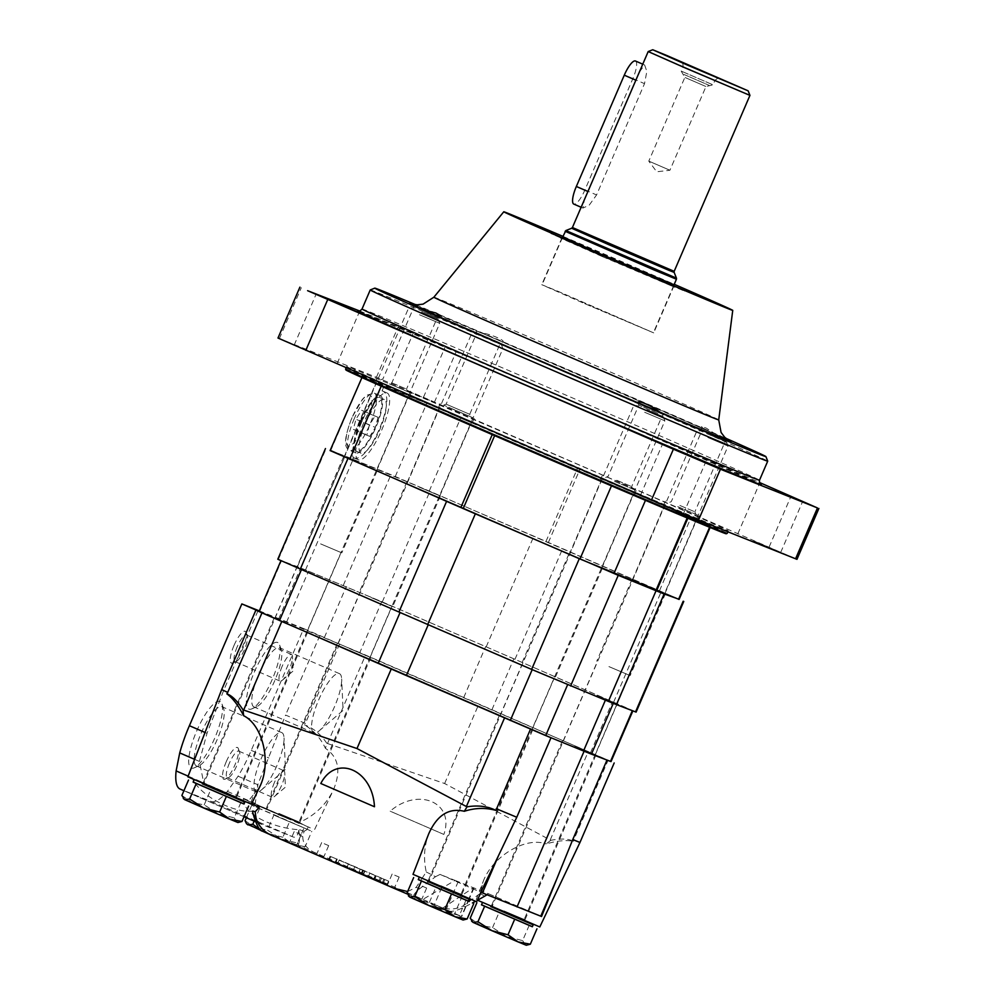 <?xml version="1.0" encoding="UTF-8"?>
<svg xmlns="http://www.w3.org/2000/svg" width="995" height="995" viewBox="0 0 995 995"><rect width="100%" height="100%" fill="white"/><g stroke="black" fill="none" stroke-linecap="round" stroke-linejoin="round"><path stroke-width="0.75" stroke-dasharray="4.97 3.73" d="M648.193 51.566L749.944 95.383M639.399 71.951L644.636 64.986L646.85 71.429L644.511 83.655L596.577 194.945L589.189 205.181L582.946 208.054L584.388 199.696M582.697 302.778L542.088 284.819L558.506 291.535L653.379 332.74L582.697 302.778M635.457 61.006A17.313 4.627 -66.6 0 1 632.87 78.617L584.936 189.908A17.313 4.627 -66.6 0 1 573.767 204.075M683.764 66.839L714.97 80.321L683.764 66.839M681.811 71.366L713.017 84.849L681.811 71.366M684.087 74.525L709.049 85.309L684.087 74.525M685.232 77.573L705.977 86.54L685.232 77.573M649.175 161.277L669.921 170.244L649.175 161.277M469.155 901.532L418.273 879.617M418.31 879.53L469.18 901.458M428.012 881.383L461.183 895.674M646.713 409.666L663.192 416.656L646.713 409.666M644.661 412.278L664.859 420.835L644.661 412.278M407.03 892.95L417.154 900.077L429.367 902.378L443.347 911.296L459.416 915.4L466.046 900.002M429.367 902.378L435.997 886.98M459.416 915.4L462.227 919.604L464.304 919.877M463.073 920.027L409.02 896.744M532.35 926.755L481.468 904.841M481.505 904.754L532.375 926.681M491.207 906.607L524.377 920.897M709.908 434.89L726.387 441.879L709.908 434.89M707.855 437.501L728.054 446.058L707.855 437.501M470.225 918.174L480.349 925.3L492.562 927.601L506.542 936.519L522.611 940.611L529.24 925.226M492.562 927.601L499.191 912.204M522.611 940.611L525.422 944.827L527.499 945.101M526.268 945.25L472.215 921.967M274.881 815.539L307.194 829.245L274.881 815.539M274.035 814.694L311.808 831.298L251.71 805.266L274.035 814.694L267.406 830.091L281.398 839.009L297.455 843.101L304.084 827.703M289.458 819.121L257.145 805.415L289.458 819.121M484.764 337.367L501.244 344.357L484.764 337.367M482.712 339.979L502.91 348.548L482.712 339.979M297.455 843.101L300.279 847.305L305.179 846.695L311.808 831.298M305.179 846.695L292.978 844.394L282.854 837.268L289.483 821.882M282.854 837.268L266.784 833.176L260.304 829.755M254.148 821.136L259.434 808.86M246.337 817.753L251.71 805.266M245.081 820.664L255.205 827.79L267.406 830.091M268.65 833.984L247.058 824.457M243.999 804.022L193.129 782.107M193.167 782.008L244.036 803.948M202.868 783.873L236.039 798.152M421.569 312.144L438.049 319.134L421.569 312.144M419.517 314.756L439.715 323.325L419.517 314.756M181.886 795.44L192.01 802.567L204.211 804.868L218.203 813.786L234.26 817.878L240.889 802.48M204.211 804.868L210.84 789.47M234.26 817.878L237.084 822.094L239.161 822.355M237.917 822.517L183.864 799.234M407.639 891.545L416.159 887.341L421.805 878.784M422.029 878.423L426.246 871.956C423.36 858.747 424.156 846.098 428.646 833.997M251.511 804.109L247.332 802.293L259.608 787.057M247.904 802.02L251.723 803.674M320.8 783.488L374.468 806.746M550.82 840.302L546.093 843.934C557.324 840.713 566.416 839.855 573.406 841.322C568.866 838.71 561.329 838.362 550.82 840.302L444.628 783.525L326.808 743.29L325.427 748.352C338.673 757.133 341.273 771.15 333.213 790.378C325.726 805.142 314.383 815.85 299.184 822.479L305.179 825.614A140.046 1.045 -156.7 0 1 305.39 825.713L310.253 827.815L304.06 831.298L302.803 836.646C302.791 844.494 307.741 850.203 317.654 853.797L436.531 905.288A109.587 0.821 -156.7 0 1 438.621 906.209L447.414 910.139A109.587 0.821 -156.7 0 1 448.832 910.773L461.68 916.619L445.847 910.313L415.475 897.465A109.587 0.821 -156.7 0 1 412.539 896.209L407.415 894.045M305.39 825.713L299.184 822.479M436.531 905.288C445.66 909.952 454.466 910.201 462.949 906.01L480.175 893.473L483.06 881.868C492.202 856.409 525.571 836.322 546.093 843.934M443.845 834.432L390.164 811.186C418.46 786.759 455.101 802.617 443.845 834.432L390.164 811.186M259.322 610.893L303.711 628.604L251.262 750.392A62.324 16.654 -66.6 0 1 238.091 776.199L227.395 791.398A62.324 16.654 -66.6 0 1 211.151 801.46L180.207 789.11L262.195 824.619L293.127 836.969C295.863 837.989 297.766 835.713 298.848 830.153L299.744 829.743C275.105 828.586 242.258 814.681 243.402 798.861L255.18 803.96L257.979 784.172L251.051 802.045L298.338 822.654M227.395 791.398L255.006 803.351M299.744 829.743L304.06 831.298M298.848 830.153L299.383 835.191C299.781 843.238 298.575 846.335 295.764 844.469L262.17 831.061M252.792 811C238.215 813.86 201.885 798.562 192.408 778.513L203.726 782.878L188.13 776.125M262.195 824.619L262.083 824.569C259.334 823.313 256.15 819.009 252.506 811.659M426.246 871.956L435.524 876.707L419.579 888.796C413.497 893.933 412.129 896.818 415.475 897.465L411.942 895.96M584.102 751.213L550.807 737.631L516.766 817.243M498.557 855.538L516.567 817.131M480.175 893.473L484.975 896.445M448.832 910.773C450.81 912.266 456.158 910.96 464.876 906.868L472.414 902.962M475.535 901.346L477.202 900.475M607.858 760.416L606.975 760.08M606.987 760.056L584.14 751.113M303.711 628.604L608.119 760.18L573.891 839.68L579.961 842.466M573.406 841.322L573.891 839.68M238.091 776.199L257.767 784.719L285.577 715.069L305.39 723.39L304.358 724.783C313.624 730.342 320.639 738.19 325.427 748.352M326.808 743.29C320.726 734.161 313.238 727.992 304.358 724.783M339.618 643.889L305.39 723.39M319.805 635.581L285.577 715.069M257.941 610.88L223.701 690.381L206.997 733.327L199.41 761.436L203.726 782.878M194.634 759.359L199.41 761.436M435.524 876.707L440.064 874.406L455.063 880.401L421.843 900.002M226.275 761.66A17.313 4.627 113.4 0 0 225.131 779.147A17.313 4.627 113.4 0 0 234.808 765.205A17.313 4.627 113.4 0 0 238.352 748.613A17.313 4.627 113.4 0 0 226.275 761.66M233.999 645.494A17.313 4.627 113.4 0 0 232.867 662.981A17.313 4.627 113.4 0 0 242.544 649.051A17.313 4.627 113.4 0 0 246.088 632.459A17.313 4.627 113.4 0 0 233.999 645.494M214.621 738.377A36.28 9.689 -66.6 0 1 194.236 767.829A36.28 9.689 -66.6 0 1 196.724 730.927A36.28 9.689 -66.6 0 1 221.935 703.863A36.28 9.689 -66.6 0 1 214.621 738.377M272.244 679.398A36.28 9.689 -66.6 0 1 251.859 708.85A36.28 9.689 -66.6 0 1 254.359 671.948A36.28 9.689 -66.6 0 1 279.57 644.884A36.28 9.689 -66.6 0 1 272.244 679.398M330.091 860.016L387.304 884.344L328.723 859.444L330.091 860.016L331.459 856.832L348.362 864.058L339.233 859.929L388.672 881.172L375.214 875.563L373.846 878.747M291.933 843.884L296.373 845.775L291.933 843.884M417.402 897.291L421.843 899.182L417.402 897.291M389.903 886.321L394.343 888.199L389.903 886.321M319.432 854.854L323.872 856.745L319.432 854.854M295.764 844.469A109.587 0.821 -156.7 0 1 298.687 845.725L314.345 852.379A109.587 0.821 -156.7 0 1 317.654 853.797M274.695 836.646A109.587 0.821 -156.7 0 1 272.605 835.725L272.108 835.501M263.961 831.87L263.812 831.795A109.587 0.821 -156.7 0 1 262.394 831.161M442.464 908.236L473.471 887.739L488.47 893.734L487.065 894.803M608.119 760.18L611.054 761.498M349.556 648.591L370.762 657.583L349.556 648.591M574.7 746.113L595.905 755.093L574.7 746.113M511.505 720.89L532.711 729.87L511.505 720.89M286.361 623.367L307.567 632.36L286.361 623.367M444.628 783.525L478.869 704.025M473.471 887.739L469.006 898.634M455.063 880.401L473.645 887.863M440.064 874.406L480.784 892.254M541.554 916.507L488.47 893.734M215.144 788.724L236.35 797.704L215.144 788.724M247.332 802.293L251.461 804.209M187.856 776.821L204.186 783.612M192.408 778.513L259.173 807.43M221.661 689.597L223.701 690.381M278.339 813.935L299.545 822.927L278.339 813.935M255.18 803.96L251.051 802.045M310.253 827.815L243.402 798.861M477.625 900.264L539.8 926.954M503.495 911.457L524.701 920.45L503.495 911.457M413.012 874.344L476.605 901.731M440.3 886.234L461.506 895.226L440.3 886.234M334.631 706.45A32.25 8.619 -66.6 0 1 319.171 730.852A32.25 8.619 -66.6 0 1 313.798 732.842A32.25 8.619 -66.6 0 1 318.711 699.833A32.25 8.619 -66.6 0 1 339.444 673.652A32.25 8.619 -66.6 0 1 341.658 678.938A32.25 8.619 -66.6 0 1 334.631 706.45M274.807 680.543A32.25 8.619 -66.6 0 1 256.685 706.724A32.25 8.619 -66.6 0 1 253.986 706.935A32.25 8.619 -66.6 0 1 258.899 673.913A32.25 8.619 -66.6 0 1 279.62 647.745A32.25 8.619 -66.6 0 1 281.311 649.859A32.25 8.619 -66.6 0 1 274.807 680.543M276.996 765.429A32.25 8.619 -66.6 0 1 261.548 789.831A32.25 8.619 -66.6 0 1 256.175 791.833A32.25 8.619 -66.6 0 1 261.088 758.812A32.25 8.619 -66.6 0 1 281.809 732.631A32.25 8.619 -66.6 0 1 284.035 737.917A32.25 8.619 -66.6 0 1 276.996 765.429M217.184 739.521A32.25 8.619 -66.6 0 1 199.05 765.715A32.25 8.619 -66.6 0 1 196.363 765.914A32.25 8.619 -66.6 0 1 201.276 732.905A32.25 8.619 -66.6 0 1 221.997 706.724A32.25 8.619 -66.6 0 1 223.688 708.838A32.25 8.619 -66.6 0 1 217.184 739.521M237.183 646.85A14.502 3.868 113.4 0 0 235.019 661.6A14.502 3.868 113.4 0 0 236.238 661.501A14.502 3.868 113.4 0 0 244.335 649.834A14.502 3.868 113.4 0 0 247.307 635.929A14.502 3.868 113.4 0 0 246.549 634.984A14.502 3.868 113.4 0 0 237.183 646.85M282.157 666.327A14.502 3.868 113.4 0 0 279.993 681.077A14.502 3.868 113.4 0 0 282.406 680.182A14.502 3.868 113.4 0 0 289.358 669.2A14.502 3.868 113.4 0 0 292.518 656.837A14.502 3.868 113.4 0 0 291.51 654.461A14.502 3.868 113.4 0 0 282.157 666.327M229.459 763.016A14.502 3.868 113.4 0 0 227.295 777.754A14.502 3.868 113.4 0 0 228.502 777.655A14.502 3.868 113.4 0 0 236.611 765.988A14.502 3.868 113.4 0 0 239.571 752.096A14.502 3.868 113.4 0 0 238.812 751.138A14.502 3.868 113.4 0 0 229.459 763.016M274.421 782.493A14.502 3.868 113.4 0 0 272.257 797.231A14.502 3.868 113.4 0 0 274.67 796.336A14.502 3.868 113.4 0 0 281.622 785.366A14.502 3.868 113.4 0 0 284.781 772.991A14.502 3.868 113.4 0 0 283.786 770.615A14.502 3.868 113.4 0 0 274.421 782.493M324.221 843.735L328.673 845.613L324.221 843.735M394.704 875.19L399.144 877.068L394.704 875.19M422.203 886.159L426.644 888.05L422.203 886.159M296.734 832.753L301.174 834.643L296.734 832.753M375.214 875.563L363.113 870.414L364.779 871.073L363.411 874.257M364.779 871.073L350.974 865.09L349.606 868.274M347.006 867.242L348.374 864.058L346.994 867.23M350.974 865.09L362.702 870.252L360.314 869.332L358.946 872.503M331.459 856.832L360.314 869.332M362.615 870.215L361.247 873.399M375.787 876.023L374.418 879.194M376.098 876.147L374.729 879.331M381.719 601.714L485.635 646.626A173.118 1.293 -156.7 0 1 513.83 658.839L627.347 708.166L613.343 703.266A173.118 1.293 -156.7 0 1 605.42 700.107L567.623 684.697L428.273 624.698A173.118 1.293 -156.7 0 1 400.065 612.485L286.548 563.158L300.565 568.058A173.118 1.293 -156.7 0 1 308.487 571.217L381.719 601.714L359.804 652.583L463.732 697.507A173.118 1.293 -156.7 0 1 491.928 709.721L611.017 761.598M259.073 611.477L278.65 618.94A173.118 1.293 -156.7 0 1 286.572 622.099L359.804 652.583M286.535 623.442L306.933 632.086L286.535 623.442M308.438 572.56L328.835 581.204L308.438 572.56M511.679 720.952L532.076 729.596L511.679 720.952M533.594 670.083L553.991 678.727L533.594 670.083M349.73 648.665L370.128 657.309L349.73 648.665M371.632 597.784L392.03 606.428L371.632 597.784M574.874 746.175L595.271 754.819L574.874 746.175M596.789 695.294L617.186 703.95L596.789 695.294M330.191 450.349L345.091 456.058A176.575 1.318 -156.7 0 1 353.163 459.28L390.973 474.677L533.867 536.193A176.575 1.318 -156.7 0 1 562.635 548.655L679.175 599.313M277.804 559.227L297.443 566.715A176.575 1.318 -156.7 0 1 305.515 569.936L382.291 601.925L486.207 646.85A176.575 1.318 -156.7 0 1 514.975 659.312L636.103 712.097M533.419 670.008L554.625 679L533.419 670.008M371.471 597.709L392.677 606.701L371.471 597.709M644.262 584.575L665.468 593.567L644.262 584.575M355.924 461.829L377.13 470.822L355.924 461.829M581.08 559.352L602.286 568.344L581.08 559.352M419.119 487.053L440.325 496.045L419.119 487.053M320.601 543.879L341.807 552.859L320.601 543.879M320.763 543.942L341.161 552.586L320.763 543.942M608.94 666.613L630.146 675.605L608.94 666.613M609.114 666.675L629.512 675.331L609.114 666.675M330.104 450.573L353.312 459.466L354.009 457.849C368.598 463.969 397.465 396.943 382.739 391.122L382.068 390.848L382.739 391.122L384.804 386.321L426.743 403.41L705.256 523.843L645.083 500.174M361.956 377.553L384.804 386.321M354.009 457.849L353.337 457.576L354.009 457.849M353.312 459.466L429.255 491.02L679.112 599.438M612.46 486.294L380.277 385.724M384.132 386.06L382.068 390.848C377.316 392.03 370.538 402.39 361.72 421.917C353.598 441.718 350.8 453.608 353.337 457.576L352.64 459.192M356.061 461.891L376.657 470.623L356.061 461.891M387.553 388.746L408.149 397.49L387.553 388.746M581.204 559.401L601.801 568.133L581.204 559.401M612.696 486.269L633.305 495L612.696 486.269M419.256 487.115L439.852 495.846L419.256 487.115M450.747 413.97L471.344 422.713L450.747 413.97M644.399 584.625L664.996 593.356L644.399 584.625M675.891 511.492L696.5 520.223L675.891 511.492M363.697 422.775A36.355 9.714 113.4 0 0 358.275 459.74A36.355 9.714 113.4 0 0 381.632 430.238A36.355 9.714 113.4 0 0 387.167 393.013A36.355 9.714 113.4 0 0 363.697 422.775M365.451 423.484A29.253 7.811 113.4 0 0 361.085 453.222A29.253 7.811 113.4 0 0 379.891 429.479A29.253 7.811 113.4 0 0 384.344 399.53A29.253 7.811 113.4 0 0 365.451 423.484M361.919 421.594L356.322 430.549L353.337 429.355L355.961 419.218L361.558 410.276L364.531 411.47L361.919 421.594L375.389 427.427L369.792 436.382L356.322 430.549M360.389 421.295A31.156 8.321 113.4 0 0 355.737 452.986A31.156 8.321 113.4 0 0 375.762 427.701A31.156 8.321 113.4 0 0 380.513 395.799A31.156 8.321 113.4 0 0 360.389 421.295M360.862 421.494A29.253 7.811 113.4 0 0 356.496 451.232A29.253 7.811 113.4 0 0 375.302 427.489A29.253 7.811 113.4 0 0 379.754 397.54A29.253 7.811 113.4 0 0 360.862 421.494M369.792 436.382L366.819 435.188L369.431 425.052L375.028 416.109L378.013 417.303L364.531 411.47M375.028 416.109L361.558 410.276M378.013 417.303L375.389 427.427M366.819 435.188L353.337 429.355M369.431 425.052L355.961 419.218M412.303 304.06A175.045 1.306 -156.7 0 1 480.933 332.691C490.722 334.109 505.908 340.588 502.773 341.981L411.868 303.923M470.697 416.768L443.671 405.127L470.697 416.768L469.715 414.306L446.133 404.157L469.715 414.306L500.423 343.026L476.829 332.877L500.423 343.026L502.773 341.981A175.045 1.306 -156.7 0 1 703.95 429.119L701.575 426.594L706.239 428.111L716.226 434.604L701.002 427.925L726.499 438.845M359.742 311.012L445.387 346.434L759.322 482.413M277.978 338.039L376.421 377.279L423.472 397.316L796.97 559.339M309.88 351.956L337.143 363.523L309.88 351.956M656.252 501.99L683.515 513.544L656.252 501.99M407.092 390.761L434.367 402.328L407.092 390.761M429.007 339.892L456.27 351.446L429.007 339.892M753.476 540.795L780.739 552.349L753.476 540.795M485.921 428.111A207.731 1.555 -156.7 0 1 346.683 366.521A207.731 1.555 -156.7 0 1 538.084 447.265A207.731 1.555 -156.7 0 1 728.265 530.857A207.731 1.555 -156.7 0 1 485.921 428.111M370.239 289.955A216.388 1.617 -156.7 0 1 569.613 374.07A216.388 1.617 -156.7 0 1 767.717 461.133M415.674 304.706A212.93 1.592 -156.7 0 1 725.778 438.26M726.81 439.094L716.226 434.604A175.045 1.306 -156.7 0 1 728.564 440.263M480.933 332.691L703.788 429.056M562.946 236.375A124.636 0.933 -156.7 0 1 674.237 284.296M562.747 236.835L674.038 284.769M345.588 369.07A207.731 1.555 -156.7 0 1 536.989 449.815A207.731 1.555 -156.7 0 1 727.171 533.407M345.949 369.991A207.047 1.542 -156.7 0 1 536.715 450.449A207.047 1.542 -156.7 0 1 726.25 533.768M675.68 511.405L697.284 520.572L675.68 511.405M612.485 486.182L634.101 495.348L612.485 486.182M387.341 388.659L408.945 397.826L387.341 388.659M450.536 413.883L472.14 423.049L450.536 413.883M443.671 405.127L446.133 404.157L476.829 332.877L475.846 330.415M452.588 409.119L474.192 418.286L452.588 409.119M437.924 316.012L436.73 315.626M423.945 311.982L437.228 317.803L423.945 311.982M391.545 382.739L406.52 389.082L391.545 382.739M390.338 384.269L407.502 391.545L390.338 384.269M389.393 383.896L410.997 393.062L389.393 383.896M657.931 413.335L638.79 405.164L657.931 413.335M616.689 480.249L631.676 486.605L616.689 480.249M615.482 481.791L632.646 489.067L615.482 481.791M614.537 481.406L636.153 490.572L614.537 481.406M704.559 431.432L725.566 440.549L704.559 431.432M679.883 505.472L694.871 511.828L679.883 505.472M678.677 507.015L695.841 514.291L678.677 507.015M677.732 506.629L699.348 515.796L677.732 506.629M599.674 255.155L550.944 233.589L570.831 241.735L684.498 291.112L599.674 255.155M600.122 254.583L555.135 234.832L571.553 241.3L684.137 290.204L600.122 254.583M602.535 255.541L560.757 237.071L577.66 243.986L675.232 286.373L602.535 255.541M602.124 256.499L560.347 238.016L577.399 245.006L674.821 287.319L602.124 256.499M602.783 255.653L564.501 238.837L578.481 244.347L674.287 285.951L602.783 255.653M633.118 267.755L562.038 237.618L651.737 276.635L673.963 285.826L633.118 267.755M582.61 302.741L541.765 284.682L558.282 291.435L653.703 332.877L582.61 302.741M572.411 227.519L674.175 271.337M571.652 228.253L674.15 272.394M565.894 230.542L676.451 278.152M565.135 231.288L676.438 279.209M632.87 78.617L644.511 83.655M584.936 189.908L596.577 194.945M461.506 895.96L427.576 881.346M440.785 885.687L460.983 894.244L440.785 885.687M524.701 921.183L490.771 906.569M503.98 910.91L524.178 919.467L503.98 910.91M277.941 814.519L287.219 818.226L277.941 814.519M278.836 813.388L299.022 821.957L278.836 813.388M236.362 798.438L202.433 783.824L204.037 783.04L235.84 796.734L204.037 783.04L407.913 309.632L412.104 307.965M211.151 801.46L293.127 836.969M299.383 835.191A130.706 0.97 -156.7 0 1 302.803 836.646M419.579 888.796A130.706 0.97 -156.7 0 1 416.159 887.341M462.949 906.01A130.706 0.97 -156.7 0 1 464.876 906.868M550.223 839.979L588.319 751.499M251.262 750.392L268.874 758.016M327.492 743.501L365.588 655.033M205.045 732.482L206.997 733.327M394.219 888.411A109.587 0.821 -156.7 0 1 393.572 888.137M462.339 895.823L454.715 913.534M468.819 899.07L461.319 916.482M458.173 881.694L445.847 910.313M441.718 887.602L434.094 905.301M384.841 879.493L383.473 882.664M339.233 859.929L337.865 863.113M388.56 881.122L387.179 884.306M383.834 879.244L382.453 882.416M381.458 878.237L380.078 881.421M363.424 870.538L362.056 873.709M337.268 859.133L335.9 862.304M354.78 866.794L353.412 869.966M369.655 873.585L368.274 876.757M364.406 871.334L363.038 874.518M330.788 856.583L329.42 859.755M463.732 697.507L485.635 646.626M491.928 709.721L513.83 658.839M590.595 752.543L612.497 701.662M259.595 611.651L281.51 560.77M278.65 618.94L300.565 568.058M286.572 622.099L308.487 571.217M324.37 637.509L346.285 586.627M486.207 646.85L533.867 536.193M382.291 601.925L429.939 491.269M514.975 659.312L562.635 548.655M613.641 702.134L661.289 591.478M278.376 559.426L326.037 448.77M297.443 566.715L345.091 456.058M305.515 569.936L353.163 459.28M343.312 585.334L390.973 474.677M545.969 541.467L577.473 468.334M429.255 491.02L460.747 417.875M548.369 542.511L579.874 469.379M659.486 590.731L690.99 517.599M709.597 527.275L710.082 526.131M330.626 450.747L362.13 377.615M395.251 476.543L426.743 403.41M352.068 417.664A27.698 7.4 113.4 0 0 352.889 443.807A27.698 7.4 113.4 0 0 371.869 399.754A27.698 7.4 113.4 0 0 352.068 417.664M354.27 418.646A31.156 8.321 113.4 0 0 349.618 450.325A31.156 8.321 113.4 0 0 369.642 425.039A31.156 8.321 113.4 0 0 374.381 393.137A31.156 8.321 113.4 0 0 354.27 418.646M433.87 297.219A155.071 1.157 -156.7 0 1 576.752 357.491A155.071 1.157 -156.7 0 1 718.726 419.89M423.472 397.316L445.387 346.434M376.421 377.279L398.336 326.41M769.123 547.026L791.037 496.144M279.396 338.561L301.311 287.679M358.374 311.087A219.858 1.642 -156.7 0 1 560.036 396.308A219.858 1.642 -156.7 0 1 760.516 484.267M362.018 309.047A216.388 1.617 -156.7 0 1 561.391 393.149A216.388 1.617 -156.7 0 1 759.496 480.224M562.511 237.395L542.088 284.819M673.802 285.329L653.379 332.74M642.758 64.177L644.636 64.986M581.13 207.271L582.946 208.054M682.707 62.66L683.167 66.628L681.227 71.155L684.834 77.436L648.79 161.14L656.725 171.787L669.921 170.244L705.977 86.54L713.017 84.849L714.97 80.321L718.179 77.933M663.192 416.656L664.859 420.835L460.983 894.244L461.543 895.973L427.539 881.334L429.181 880.55L633.069 407.142L637.248 405.475M726.387 441.879L728.054 446.058L524.178 919.467L524.738 921.196L490.734 906.557L492.376 905.773L696.264 432.365L700.443 430.698M307.194 829.245L308.015 827.33M256.324 807.331L257.145 805.415M501.244 344.357L502.91 348.548L299.022 821.957L299.582 823.686L265.59 809.034L267.232 808.263L471.108 334.855L475.299 333.188M301.112 847.74L302.356 847.591M438.049 319.134L439.715 323.325L235.84 796.734L236.387 798.463L202.395 783.824M183.926 790.714L244.024 816.746M255.64 821.783L262.083 824.569M474.006 888L469.354 898.783M469.167 899.219L461.68 916.619M314.656 829.432L333.213 790.378M476.207 899.567L483.06 881.868M274.172 617.982L202.968 783.326M307.567 632.36L236.35 797.704M499.328 715.492L428.111 880.849M532.711 729.87L461.506 895.226M562.523 740.715L491.306 906.072M595.905 755.093L524.701 920.45M337.367 643.205L266.162 808.549M370.762 657.583L299.545 822.927M319.171 730.852L343.088 710.38L341.658 678.938M339.444 673.652L279.62 647.745M313.798 732.842L253.986 706.935M281.311 649.859L279.57 644.884M256.685 706.724L251.859 708.85M261.548 789.831L285.466 769.359L284.035 737.917M281.809 732.631L221.997 706.724M256.175 791.833L196.363 765.914M223.688 708.838L221.935 703.863M199.05 765.715L194.236 767.829M247.307 635.929L246.088 632.459M236.238 661.501L232.867 662.981M235.019 661.6L279.993 681.077M246.549 634.984L291.51 654.461M282.406 680.182L293.152 670.978L292.518 656.837M239.571 752.096L238.352 748.613M228.502 777.655L225.131 779.147M227.295 777.754L272.257 797.231M238.812 751.138L283.786 770.615M274.67 796.336L285.428 787.132L284.781 772.991M321.671 842.603L316.883 853.735M328.673 845.613L323.872 856.745M392.142 874.058L387.353 885.189M399.144 877.068L394.343 888.199M419.641 885.04L414.853 896.159M426.644 888.05L421.843 899.182M294.172 831.621L289.383 842.753M301.174 834.643L296.373 845.775M388.672 881.172L387.304 884.344M363.113 870.414L361.745 873.598M380.277 877.814L378.908 880.998M364.916 871.122L363.548 874.307M336.696 858.872L335.327 862.056M362.702 870.252L361.334 873.436M360.19 869.282L358.822 872.466M330.091 856.26L328.723 859.444M306.933 632.086L341.161 552.586M274.819 618.256L309.047 538.755M532.076 729.596L553.991 678.727M499.963 715.766L521.865 664.896M370.128 657.309L392.03 606.428M338.001 643.479L359.916 592.597M595.271 754.819L629.512 675.331M563.158 740.989L597.386 661.501M406.943 481.667L359.282 592.323M440.325 496.045L392.677 606.701M568.891 553.966L521.231 664.623M602.286 568.344L554.625 679M343.748 456.444L308.413 538.482M377.13 470.822L341.807 552.859M632.086 579.189L596.751 661.227M665.468 593.567L630.146 675.605M710.107 527.474L710.617 526.305M376.657 470.623L408.149 397.49M344.22 456.655L375.724 383.51M601.801 568.133L633.305 495M569.364 554.165L600.868 481.033M439.852 495.846L471.344 422.713M407.415 481.878L438.907 408.734M664.996 593.356L696.5 520.223M632.559 579.388L664.063 506.256M353.536 457.688L358.275 459.74M382.441 390.973L387.167 393.013M355.737 452.986L349.618 450.325C344.805 447.874 342.703 441.842 351.944 417.626L362.304 399.492L366.197 395.363L374.381 393.137L380.513 395.799M356.496 451.232L361.085 453.222M379.754 397.54L384.344 399.53M715.865 434.442L728.974 440.486M337.143 363.523L359.046 312.641M294.209 345.029L316.124 294.159M683.515 513.544L705.43 462.663M640.593 495.062L662.496 444.18M434.367 402.328L456.27 351.446M391.433 383.834L413.348 332.964M780.739 552.349L802.654 501.468M737.817 533.855L759.72 482.985M358.237 311.049L470.15 357.777L627.559 425.487L760.64 484.354M346.683 366.521L346.123 367.814M728.265 530.857L727.867 531.803M440.176 403.622L438.123 408.398M474.192 418.286L472.14 423.049M440.263 315.49L439.69 316.82L437.228 317.803L406.52 389.082L407.502 391.545M380.476 379.916L382.938 378.933L413.634 307.654L412.664 305.191M376.981 378.398L374.928 383.174M410.997 393.062L408.945 397.826M637.832 402.639L638.79 405.164L608.082 476.443L605.619 477.426M632.646 489.067L631.676 486.605L662.371 415.325L664.834 414.343M602.124 475.921L600.072 480.685M636.153 490.572L634.101 495.348M701.575 426.594L701.002 427.925L701.972 430.387L671.277 501.667L668.814 502.649M695.841 514.291L694.871 511.828L725.566 440.549L728.029 439.566M665.319 501.144L663.267 505.908M699.348 515.796L697.284 520.572M551.491 232.32L550.944 233.589M685.045 289.843L684.498 291.112L684.137 290.204M551.864 233.228L550.956 233.589M560.757 237.071L560.347 238.016L561.715 237.482M675.232 286.373L674.821 287.319L674.287 285.951M562.038 237.618L541.765 284.682M673.963 285.826L653.703 332.877"/><path stroke-width="1.49" d="M685.319 67.983L648.193 51.566L572.411 227.519L674.175 271.337L749.944 95.383L685.319 67.983M687.545 65.148L652.745 49.75L666.948 55.571L748.14 90.831L687.545 65.148M683.366 62.896L718.179 77.933L683.366 62.896M581.13 207.271L573.767 204.075A17.313 4.627 -66.6 0 1 576.341 186.475L624.275 75.185A17.313 4.627 -66.6 0 1 635.457 61.006L642.758 64.177M419.094 877.714L418.273 879.617L469.155 901.532L469.976 899.629L428.012 881.383M469.18 901.458L418.31 879.53M461.183 895.674L469.976 899.629M467.128 918.982L454.926 916.693L463.073 920.027L467.128 918.982L473.757 903.597M444.802 909.567L428.733 905.475L454.926 916.693L444.802 909.567L451.431 894.169M414.753 896.545L409.853 897.167L428.733 905.475L414.753 896.545L421.382 881.16M408.41 895.935L409.853 897.167L407.03 892.95L413.659 877.565M482.289 902.938L481.468 904.841L532.35 926.755L533.171 924.852L491.207 906.607M532.375 926.681L481.505 904.754M524.377 920.897L533.171 924.852M530.323 944.205L518.121 941.917L526.268 945.25L530.323 944.205L536.952 928.82M507.997 934.79L491.928 930.698L518.121 941.917L507.997 934.79L514.626 919.392M477.948 921.768L473.048 922.39L491.928 930.698L477.948 921.768L484.577 906.383M471.605 921.159L473.048 922.39L470.225 918.174L476.854 902.788M260.304 829.755L252.805 824.258L254.148 821.136M252.805 824.258L247.904 824.867L246.461 823.649L245.081 820.664L246.337 817.753M246.461 823.649L268.65 833.984M193.95 780.204L193.129 782.107L243.999 804.022L244.832 802.107L202.868 783.873M244.036 803.948L193.167 782.008M236.039 798.152L244.832 802.107M241.984 821.472L229.783 819.171L237.917 822.517L241.984 821.472L248.613 806.074M219.659 812.044L203.589 807.952L229.783 819.171L219.659 812.044L226.288 796.659M189.61 799.035L184.709 799.657L203.589 807.952L189.61 799.035L196.239 783.637M183.267 798.425L184.709 799.657L181.886 795.44L188.515 780.043M251.723 803.674L259.173 807.43L255.168 811.783L256.013 817.977C258.824 826.957 265.043 833.176 274.695 836.646L393.896 888.274L407.639 891.545M263.812 831.795L274.695 836.646M243.004 709.833L243.638 715.703C238.253 705.293 232.656 698.017 226.86 693.863C231.835 695.505 237.22 700.828 243.004 709.833L356.981 748.538L467.016 806.858L464.317 811.286C448.869 807.604 436.979 815.179 428.646 833.997L413.012 874.344L476.605 901.731L481.058 892.366M550.931 737.693L261.959 612.895L227.718 692.383L221.661 689.597L187.856 776.821L251.461 804.209L259.608 787.057C271.685 763.215 263.24 725.467 243.638 715.703M374.468 806.746C372.64 769.707 336.012 753.849 320.8 783.488L374.468 806.746M251.511 804.109L254.235 804.756M180.207 789.11A62.324 16.654 -66.6 0 1 180.095 789.06A62.324 16.654 -66.6 0 1 176.115 770.926L188.13 776.125M255.168 811.783L252.792 811L252.506 811.659L254.086 817.119C257.12 826.211 259.894 830.887 262.394 831.161M464.317 811.286C474.951 807.84 485.485 807.542 495.92 810.39C487.45 806.211 477.811 805.042 467.016 806.858M530.459 729.186L495.92 810.39M606.975 760.08L572.759 839.556L541.554 916.507L480.784 892.254L498.557 855.538L482.451 892.938M517.039 906.93L584.102 751.213M472.414 902.962L475.535 901.346M477.202 900.475L487.065 894.803M194.634 759.359L179.734 752.904A62.324 16.654 -66.6 0 1 189.398 725.703L241.847 603.915L257.941 610.88L255.889 610.109L221.661 689.597M226.86 693.863L227.718 692.383M179.734 752.904L176.115 770.926M241.847 603.915L259.322 610.893M407.415 894.045L396.881 889.555A109.587 0.821 -156.7 0 1 394.219 888.411M272.108 835.501L263.961 831.87M261.959 612.895L255.889 610.109M611.054 761.498L607.858 760.416M356.981 748.538L391.222 669.05M614.189 762.966L579.961 842.466L572.759 839.556M579.961 842.466L539.8 926.954L477.625 900.264M550.994 737.755L516.766 817.243L496.231 808.686M632.857 710.878L611.017 761.598L591.428 754.135A173.118 1.293 -156.7 0 1 583.518 750.976L545.708 735.579L406.358 675.568A173.118 1.293 -156.7 0 1 378.162 663.354L259.073 611.477L280.938 560.707M679.175 599.313L664.125 593.953A176.575 1.318 -156.7 0 1 656.053 590.731L618.243 575.334L475.349 513.818A176.575 1.318 -156.7 0 1 446.593 501.356L330.191 450.349M683.764 601.44L636.103 712.097L616.465 704.609A176.575 1.318 -156.7 0 1 608.393 701.388L531.616 669.399L427.701 624.474A176.575 1.318 -156.7 0 1 398.933 612.012L277.804 559.227L325.464 448.571M710.107 527.474L679.112 599.438L579.961 558.991L330.104 450.573L361.956 377.553M645.083 500.174L612.46 486.294M380.277 385.724L361.595 377.441M637.845 402.714L659.747 412.054C652.048 405.811 636.85 399.356 637.907 402.764A175.045 1.306 -156.7 0 1 526.902 355.041A175.045 1.306 -156.7 0 1 436.73 315.626L440.263 315.49L435.872 312.977L424.467 310.154L437.924 316.012M637.832 402.639L659.747 412.054A175.045 1.306 -156.7 0 0 728.564 440.263M759.322 482.413L817.467 507.947L720.442 469.217L673.391 449.193L307.604 290.689L359.742 311.012M818.885 508.457L796.97 559.339L698.527 520.099L651.476 500.062L277.978 338.039L299.893 287.157M331.783 301.087L359.046 312.641L331.783 301.087M678.167 451.108L705.43 462.663L678.167 451.108M775.391 489.913L802.654 501.468L775.391 489.913M725.778 438.26A212.93 1.592 -156.7 0 1 765.901 456.581L767.717 461.133A216.388 1.617 -156.7 0 1 767.717 461.145A216.388 1.617 -156.7 0 1 515.261 354.12A216.388 1.617 -156.7 0 1 370.227 289.968A216.388 1.617 -156.7 0 1 370.239 289.955L374.792 288.14A212.93 1.592 -156.7 0 1 415.674 304.706M765.901 456.581A212.93 1.592 -156.7 0 1 517.499 351.285A212.93 1.592 -156.7 0 1 374.792 288.14M436.73 315.626L424.467 310.154A175.045 1.306 -156.7 0 1 412.303 304.06M674.237 284.296A124.636 0.933 -156.7 0 1 732.743 310.378A124.636 0.933 -156.7 0 1 587.336 248.738A124.636 0.933 -156.7 0 1 503.793 211.773A124.636 0.933 -156.7 0 1 562.946 236.375M674.038 284.769L600.221 253.874L562.747 236.835M727.867 531.803L727.171 533.407A207.731 1.555 -156.7 0 1 727.158 533.407A207.731 1.555 -156.7 0 1 484.826 430.661A207.731 1.555 -156.7 0 1 345.588 369.083A207.731 1.555 -156.7 0 1 345.588 369.07L346.123 367.814M727.158 533.407L726.25 533.768A207.047 1.542 -156.7 0 1 484.714 431.357A207.047 1.542 -156.7 0 1 345.949 369.991L345.588 369.083M674.175 271.337L674.15 272.394L668.876 270.317L609.052 244.795L571.652 228.253L572.411 227.519M674.15 272.394L676.451 278.152L565.894 230.542L562.511 237.395M676.451 278.152L676.438 279.209L654.324 270.093L565.135 231.288M576.341 186.475L587.983 191.513M624.275 75.185L635.917 80.222M427.576 881.346L461.506 895.96M490.771 906.569L524.701 921.183M204.037 783.04L202.395 783.824L236.362 798.438M256.013 817.977A130.706 0.97 -156.7 0 1 254.086 817.119M466.394 806.522L504.49 718.042M540.745 916.196L556.852 878.796M189.398 725.703L205.045 732.482M243.663 710.044L281.759 621.576M610.495 761.424L632.347 710.679M591.428 754.135L613.293 703.365M583.518 750.976L605.395 700.169M545.708 735.579L567.598 684.747M510.286 720.492L532.188 669.635M406.358 675.568L428.26 624.711M378.162 663.354L400.065 612.51M279.495 620.532L301.398 569.687M635.531 711.898L683.179 601.241M616.465 704.609L664.125 593.953M608.393 701.388L656.053 590.731M570.595 685.99L618.243 575.334M531.616 669.399L579.277 558.742M427.701 624.474L475.349 513.818M398.933 612.012L446.593 501.356M300.266 569.19L347.927 458.533M678.59 599.264L709.597 527.275M656.588 590.819L687.843 518.233M655.904 590.545L687.172 517.947M613.965 573.468L645.457 500.336M579.961 558.991L611.465 485.858M463.247 508.532L494.639 435.648M460.847 507.5L492.239 434.616M349.73 459.28L381.222 386.147M728.974 440.486L724.671 437.24L721.076 432.452L718.726 419.89A155.071 1.157 -156.7 0 1 537.81 343.188A155.071 1.157 -156.7 0 1 433.87 297.219L423.086 304.134L417.141 304.806L411.868 303.923M795.552 558.817L817.467 507.947M698.527 520.099L720.442 469.217M651.476 500.062L673.391 449.193M305.826 350.352L327.741 299.483M760.516 484.267A219.858 1.642 -156.7 0 1 504.826 376.035A219.858 1.642 -156.7 0 1 358.374 311.087M760.628 484.354L760.64 484.354C759.807 484.64 759.421 483.259 759.496 480.224A216.388 1.617 -156.7 0 1 507.052 373.2A216.388 1.617 -156.7 0 1 362.018 309.047C359.879 311.186 358.623 311.858 358.237 311.049M652.745 49.75L648.193 51.566M748.14 90.831L749.944 95.383M571.652 228.253L565.894 230.542M676.438 279.209L673.802 285.329M460.983 894.244L461.543 895.973M427.539 881.334L429.181 880.55M524.178 919.467L524.726 921.196M490.734 906.557L492.376 905.773M235.84 796.734L236.387 798.463M180.095 789.06L183.926 790.714M244.024 816.746L255.64 821.783M264.148 831.957L262.17 831.061M397.689 889.891L393.896 888.274M497.997 856.72L516.766 817.243M370.227 289.968L362.018 309.047M767.717 461.145L759.496 480.224M503.793 211.773L433.87 297.219M732.743 310.378L718.726 419.89"/></g></svg>
